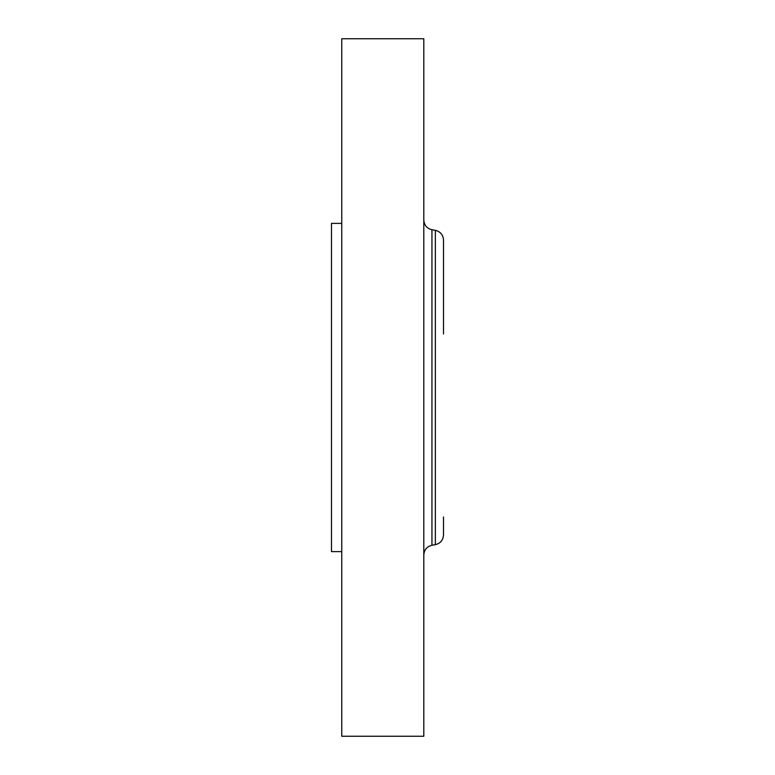 <?xml version="1.0" encoding="UTF-8"?>
<svg xmlns="http://www.w3.org/2000/svg" width="775" height="775" viewBox="0 0 775 775"><rect width="100%" height="100%" fill="white"/><g stroke="black" fill="none" stroke-linecap="round" stroke-linejoin="round"><path stroke-width="1.16" d="M341.756 551.616L331.497 551.616L331.497 223.384L341.756 223.384M341.756 736.25L341.756 38.75L423.809 38.75L423.809 736.25L341.756 736.25M443.503 333.996L443.503 240.037C443.135 234.844 440.423 231.609 435.366 230.34L431.946 229.739C426.899 228.47 424.187 225.234 423.809 220.042M443.503 258.094L443.503 275.9M435.366 230.34L435.366 544.66C440.423 543.391 443.135 540.156 443.503 534.963L443.503 516.906M435.366 544.66L431.946 545.261L431.946 229.739M431.946 545.261C426.899 546.53 424.187 549.766 423.809 554.958"/></g></svg>
